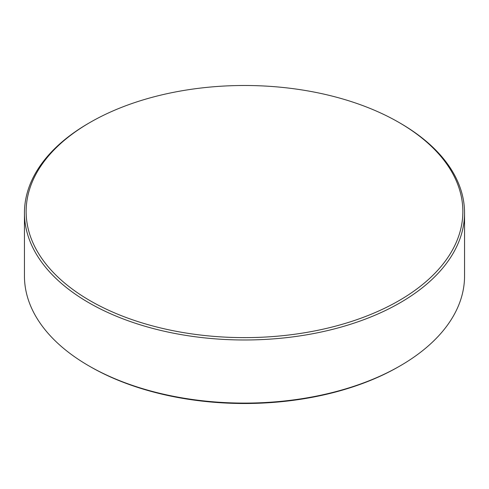 <?xml version="1.0" encoding="UTF-8"?>
<svg xmlns="http://www.w3.org/2000/svg" width="489" height="489" viewBox="0 0 489 489"><rect width="100%" height="100%" fill="white"/><g stroke="black" fill="none" stroke-linecap="round" stroke-linejoin="round"><path stroke-width="0.73" d="M90.098 300.704A218.363 126.07 0 0 0 398.902 300.704A218.363 126.07 0 0 0 398.908 122.415L400.1 123.106A220.05 127.042 180 0 1 464.55 212.935A220.05 127.042 180 0 1 328.712 330.313A220.05 127.042 180 0 1 88.9 302.77A220.05 127.042 180 0 1 24.45 212.935A220.05 127.042 180 0 1 88.9 123.106L90.092 122.415A218.363 126.07 0 0 0 90.092 122.415A218.363 126.07 0 0 0 90.098 300.704M400.1 123.106L398.908 122.415A218.363 126.07 0 0 0 398.902 122.415A218.363 126.07 0 0 0 90.098 122.415M400.1 365.888L398.877 366.591A218.32 126.046 180 0 1 90.129 366.597L88.9 365.888A220.05 127.042 0 0 0 400.1 365.888A220.05 127.042 0 0 0 464.55 276.053L464.55 212.935M90.129 366.597A218.32 126.046 180 0 1 90.123 366.591L88.9 365.888A220.05 127.042 0 0 1 24.45 276.053L24.45 212.935"/></g></svg>
